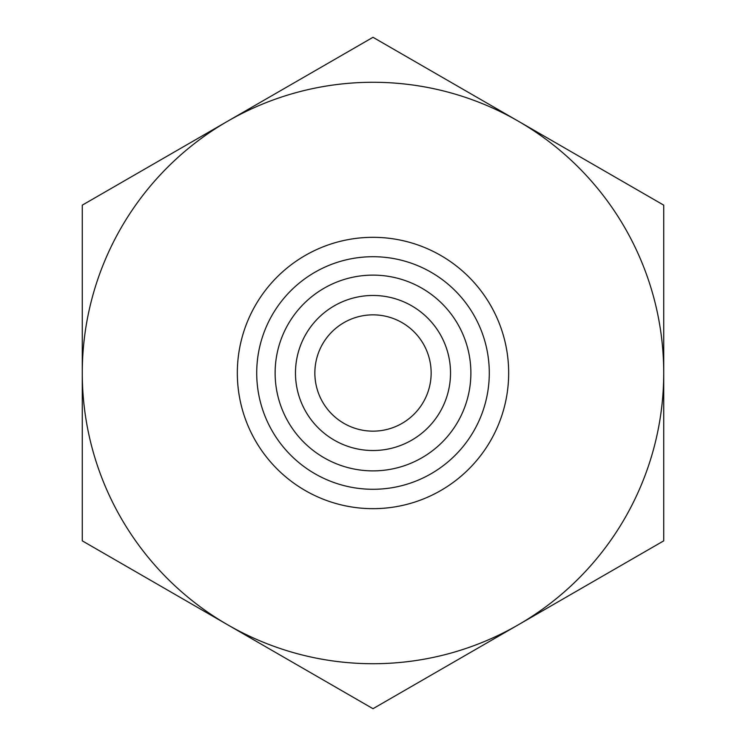 <?xml version="1.0" encoding="UTF-8"?>
<svg xmlns="http://www.w3.org/2000/svg" width="746" height="746" viewBox="0 0 746 746"><rect width="100%" height="100%" fill="white"/><g stroke="black" fill="none" stroke-linecap="round" stroke-linejoin="round"><path stroke-width="1.12" d="M663.726 205.15L663.726 540.85L518.358 624.775A290.726 290.726 0 0 0 518.358 121.225L663.726 205.15M373 37.3L518.358 121.225A290.726 290.726 0 0 0 227.642 121.225L373 37.3M82.274 205.15L227.642 121.225A290.726 290.726 0 0 0 82.274 373L82.274 205.15M82.274 540.85L82.274 373A290.726 290.726 0 0 0 518.358 624.775L373 708.7L82.274 540.85M508.669 373A135.669 135.669 0 0 0 255.505 305.161A135.669 135.669 0 0 0 337.882 504.044A135.669 135.669 0 0 0 508.669 373M489.292 373A116.292 116.292 0 0 1 314.859 473.71A116.292 116.292 0 0 1 314.859 272.29A116.292 116.292 0 0 1 489.292 373M470.875 373A97.875 97.875 0 0 1 373 470.875A97.875 97.875 0 0 1 275.125 373A97.875 97.875 0 0 1 373 275.125A97.875 97.875 0 0 1 470.875 373M295.472 373A77.528 77.528 0 0 0 373 450.528A77.528 77.528 0 0 0 450.528 373A77.528 77.528 0 0 0 373 295.472A77.528 77.528 0 0 0 295.472 373M450.528 373A77.528 77.528 0 0 0 334.236 305.86A77.528 77.528 0 0 0 334.236 440.14A77.528 77.528 0 0 0 450.528 373M314.859 373A58.141 58.141 0 0 0 423.355 402.075A58.141 58.141 0 0 0 388.051 316.836A58.141 58.141 0 0 0 314.859 373"/></g></svg>
